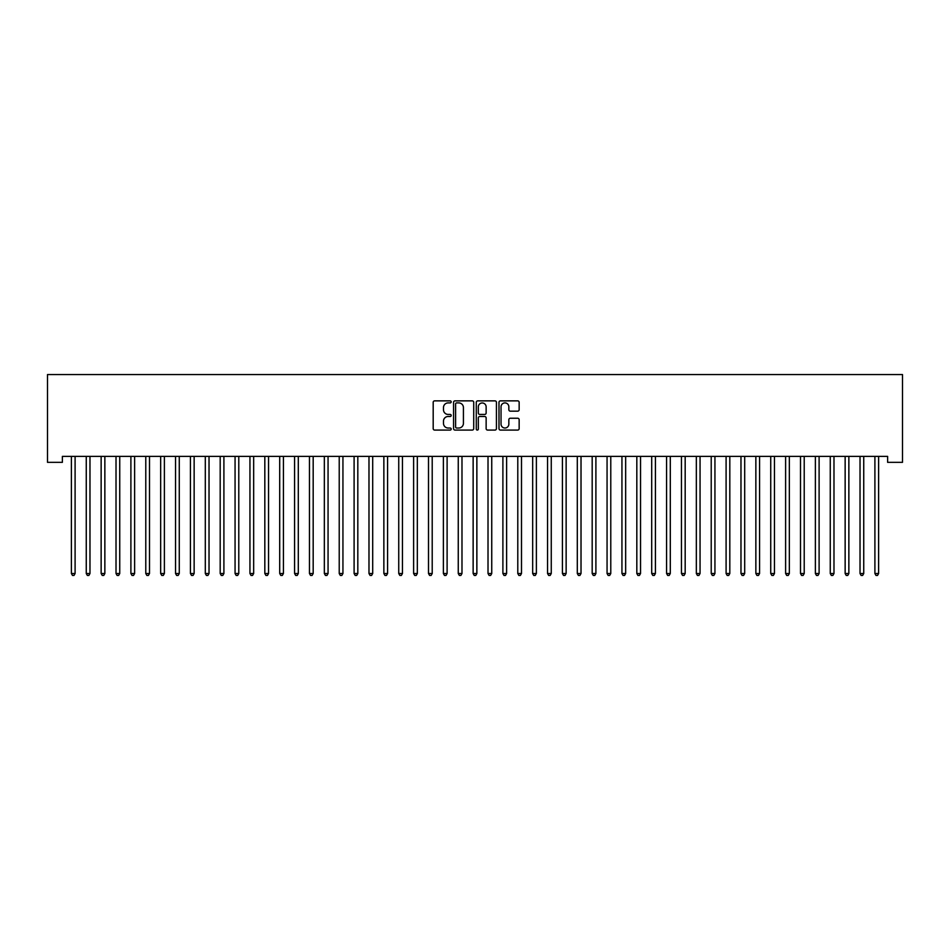 <?xml version="1.0" encoding="UTF-8"?>
<svg xmlns="http://www.w3.org/2000/svg" width="950" height="950" viewBox="0 0 950 950"><rect width="100%" height="100%" fill="white"/><g stroke="black" fill="none" stroke-linecap="round" stroke-linejoin="round"><path stroke-width="1.43" d="M451.191 401.886A1.021 1.021 0 0 0 450.169 400.864L434.649 400.864A1.461 1.461 0 0 0 433.188 402.325L433.188 428.616A1.461 1.461 0 0 0 434.649 430.077L450.169 430.077A1.021 1.021 0 0 0 451.191 429.044A1.021 1.021 0 0 0 450.169 428.022L448.162 428.022A4.679 4.679 0 0 1 443.484 423.356L443.484 421.159A4.679 4.679 0 0 1 448.162 416.492L450.169 416.492A1.021 1.021 0 0 0 451.191 415.471A1.021 1.021 0 0 0 450.169 414.438L448.162 414.438A4.679 4.679 0 0 1 443.484 409.771L443.484 407.574A4.679 4.679 0 0 1 448.162 402.907L450.169 402.907A1.021 1.021 0 0 0 451.191 401.886M517.691 411.16A1.461 1.461 0 0 0 519.151 409.699L519.151 402.325A1.461 1.461 0 0 0 517.691 400.864L500.448 400.864A1.461 1.461 0 0 0 498.988 402.325L498.988 428.616A1.461 1.461 0 0 0 500.448 430.077L517.691 430.077A1.461 1.461 0 0 0 519.151 428.616L519.151 419.698A1.461 1.461 0 0 0 517.691 418.238L510.304 418.238A1.461 1.461 0 0 0 508.844 419.698L508.844 424.116A3.907 3.907 0 0 1 504.937 428.022A3.907 3.907 0 0 1 501.03 424.116L501.03 406.814A3.907 3.907 0 0 1 504.937 402.907A3.907 3.907 0 0 1 508.844 406.814L508.844 409.699A1.461 1.461 0 0 0 510.304 411.16L517.691 411.16M887.621 456.38L62.379 456.38L62.379 462.341L47.5 462.341L47.5 374.549L902.5 374.549L902.5 462.341L887.621 462.341L887.621 456.38M473.718 402.325A1.461 1.461 0 0 0 472.257 400.864L455.026 400.864A1.461 1.461 0 0 0 453.566 402.325L453.566 428.616A1.461 1.461 0 0 0 455.026 430.077L472.257 430.077A1.461 1.461 0 0 0 473.718 428.616L473.718 402.325M477.743 400.864L494.974 400.864A1.461 1.461 0 0 1 496.434 402.325L496.434 428.616A1.461 1.461 0 0 1 494.974 430.077L487.599 430.077A1.461 1.461 0 0 1 486.139 428.616L486.139 417.952A1.461 1.461 0 0 0 484.678 416.492L479.786 416.492A1.461 1.461 0 0 0 478.325 417.952L478.325 429.044A1.021 1.021 0 0 1 477.304 430.077A1.021 1.021 0 0 1 476.282 429.044L476.282 402.325A1.461 1.461 0 0 1 477.743 400.864M456.629 402.907A1.021 1.021 0 0 0 455.608 403.928L455.608 427.001A1.021 1.021 0 0 0 456.629 428.022L458.755 428.022A4.679 4.679 0 0 0 463.422 423.356L463.422 407.574A4.679 4.679 0 0 0 458.755 402.907L456.629 402.907M486.139 406.885A3.907 3.907 0 0 0 482.232 402.978A3.907 3.907 0 0 0 478.325 406.885L478.325 412.977A1.461 1.461 0 0 0 479.786 414.438L484.678 414.438A1.461 1.461 0 0 0 486.139 412.977L486.139 406.885M71.191 456.38L71.274 456.606A1.484 1.484 -179.4 0 1 71.381 457.164L71.381 573.515L75.097 573.515L75.097 457.164A1.484 1.484 -179.4 0 1 75.204 456.606L75.299 456.38M75.097 573.515L73.981 575.451L72.497 575.451L71.381 573.515M86.07 456.38L86.153 456.606A1.484 1.484 -179.4 0 1 86.26 457.164L86.26 573.515L89.977 573.515L89.977 457.164A1.484 1.484 -179.4 0 1 90.096 456.606L90.179 456.38M89.977 573.515L88.861 575.451L87.376 575.451L86.26 573.515M100.949 456.38L101.032 456.606A1.484 1.484 -179.4 0 1 101.139 457.164L101.139 573.515L104.856 573.515L104.856 457.164A1.484 1.484 -179.4 0 1 104.975 456.606L105.058 456.38M104.856 573.515L103.752 575.451L102.256 575.451L101.139 573.515M115.829 456.38L115.912 456.606A1.484 1.484 -179.4 0 1 116.019 457.164L116.019 573.515L119.748 573.515L119.748 457.164A1.484 1.484 -179.4 0 1 119.854 456.606L119.938 456.38M119.748 573.515L118.631 575.451L117.135 575.451L116.019 573.515M130.708 456.38L130.791 456.606A1.484 1.484 -179.4 0 1 130.898 457.164L130.898 573.515L134.627 573.515L134.627 457.164A1.484 1.484 -179.4 0 1 134.734 456.606L134.817 456.38M134.627 573.515L133.511 575.451L132.014 575.451L130.898 573.515M145.588 456.38L145.671 456.606A1.484 1.484 -179.4 0 1 145.778 457.164L145.778 573.515L149.506 573.515L149.506 457.164A1.484 1.484 -179.4 0 1 149.613 456.606L149.696 456.38M149.506 573.515L148.39 575.451L146.894 575.451L145.778 573.515M160.467 456.38L160.55 456.606A1.484 1.484 -179.4 0 1 160.657 457.164L160.657 573.515L164.386 573.515L164.386 457.164A1.484 1.484 -179.4 0 1 164.493 456.606L164.576 456.38M164.386 573.515L163.269 575.451L161.773 575.451L160.657 573.515M175.346 456.38L175.429 456.606A1.484 1.484 -179.4 0 1 175.536 457.164L175.536 573.515L179.265 573.515L179.265 457.164A1.484 1.484 -179.4 0 1 179.372 456.606L179.455 456.38M179.265 573.515L178.149 575.451L176.652 575.451L175.536 573.515M190.226 456.38L190.309 456.606A1.484 1.484 -179.4 0 1 190.428 457.164L190.428 573.515L194.144 573.515L194.144 457.164A1.484 1.484 -179.4 0 1 194.251 456.606L194.334 456.38M194.144 573.515L193.028 575.451L191.532 575.451L190.428 573.515M205.105 456.38L205.188 456.606A1.484 1.484 -179.4 0 1 205.307 457.164L205.307 573.515L209.024 573.515L209.024 457.164A1.484 1.484 -179.4 0 1 209.131 456.606L209.214 456.38M209.024 573.515L207.908 575.451L206.423 575.451L205.307 573.515M219.984 456.38L220.079 456.606A1.484 1.484 -179.4 0 1 220.186 457.164L220.186 573.515L223.903 573.515L223.903 457.164A1.484 1.484 -179.4 0 1 224.01 456.606L224.093 456.38M223.903 573.515L222.787 575.451L221.303 575.451L220.186 573.515M234.864 456.38L234.959 456.606A1.484 1.484 -179.4 0 1 235.066 457.164L235.066 573.515L238.783 573.515L238.783 457.164A1.484 1.484 -179.4 0 1 238.889 456.606L238.973 456.38M238.783 573.515L237.666 575.451L236.182 575.451L235.066 573.515M249.743 456.38L249.838 456.606A1.484 1.484 -179.4 0 1 249.945 457.164L249.945 573.515L253.662 573.515L253.662 457.164A1.484 1.484 -179.4 0 1 253.769 456.606L253.852 456.38M253.662 573.515L252.546 575.451L251.061 575.451L249.945 573.515M264.623 456.38L264.717 456.606A1.484 1.484 -179.4 0 1 264.824 457.164L264.824 573.515L268.541 573.515L268.541 457.164A1.484 1.484 -179.4 0 1 268.648 456.606L268.731 456.38M268.541 573.515L267.425 575.451L265.941 575.451L264.824 573.515M279.502 456.38L279.597 456.606A1.484 1.484 -179.4 0 1 279.704 457.164L279.704 573.515L283.421 573.515L283.421 457.164A1.484 1.484 -179.4 0 1 283.527 456.606L283.611 456.38M283.421 573.515L282.304 575.451L280.82 575.451L279.704 573.515M294.381 456.38L294.476 456.606A1.484 1.484 -179.4 0 1 294.583 457.164L294.583 573.515L298.3 573.515L298.3 457.164A1.484 1.484 -179.4 0 1 298.407 456.606L298.502 456.38M298.3 573.515L297.184 575.451L295.699 575.451L294.583 573.515M309.261 456.38L309.356 456.606A1.484 1.484 -179.4 0 1 309.463 457.164L309.463 573.515L313.179 573.515L313.179 457.164A1.484 1.484 -179.4 0 1 313.286 456.606L313.381 456.38M313.179 573.515L312.063 575.451L310.579 575.451L309.463 573.515M324.14 456.38L324.235 456.606A1.484 1.484 -179.4 0 1 324.342 457.164L324.342 573.515L328.059 573.515L328.059 457.164A1.484 1.484 -179.4 0 1 328.166 456.606L328.261 456.38M328.059 573.515L326.942 575.451L325.458 575.451L324.342 573.515M339.031 456.38L339.114 456.606A1.484 1.484 -179.4 0 1 339.221 457.164L339.221 573.515L342.938 573.515L342.938 457.164A1.484 1.484 -179.4 0 1 343.045 456.606L343.14 456.38M342.938 573.515L341.822 575.451L340.338 575.451L339.221 573.515M353.911 456.38L353.994 456.606A1.484 1.484 -179.4 0 1 354.101 457.164L354.101 573.515L357.817 573.515L357.817 457.164A1.484 1.484 -179.4 0 1 357.924 456.606L358.019 456.38M357.817 573.515L356.701 575.451L355.217 575.451L354.101 573.515M368.79 456.38L368.873 456.606A1.484 1.484 -179.4 0 1 368.98 457.164L368.98 573.515L372.697 573.515L372.697 457.164A1.484 1.484 -179.4 0 1 372.804 456.606L372.899 456.38M372.697 573.515L371.581 575.451L370.096 575.451L368.98 573.515M383.669 456.38L383.753 456.606A1.484 1.484 -179.4 0 1 383.859 457.164L383.859 573.515L387.576 573.515L387.576 457.164A1.484 1.484 -179.4 0 1 387.683 456.606L387.778 456.38M387.576 573.515L386.46 575.451L384.976 575.451L383.859 573.515M398.549 456.38L398.632 456.606A1.484 1.484 -179.4 0 1 398.739 457.164L398.739 573.515L402.456 573.515L402.456 457.164A1.484 1.484 -179.4 0 1 402.562 456.606L402.657 456.38M402.456 573.515L401.339 575.451L399.855 575.451L398.739 573.515M413.428 456.38L413.511 456.606A1.484 1.484 -179.4 0 1 413.618 457.164L413.618 573.515L417.335 573.515L417.335 457.164A1.484 1.484 -179.4 0 1 417.454 456.606L417.537 456.38M417.335 573.515L416.219 575.451L414.734 575.451L413.618 573.515M428.308 456.38L428.391 456.606A1.484 1.484 -179.4 0 1 428.497 457.164L428.497 573.515L432.214 573.515L432.214 457.164A1.484 1.484 -179.4 0 1 432.333 456.606L432.416 456.38M432.214 573.515L431.11 575.451L429.614 575.451L428.497 573.515M443.187 456.38L443.27 456.606A1.484 1.484 -179.4 0 1 443.377 457.164L443.377 573.515L447.106 573.515L447.106 457.164A1.484 1.484 -179.4 0 1 447.213 456.606L447.296 456.38M447.106 573.515L445.989 575.451L444.493 575.451L443.377 573.515M458.066 456.38L458.149 456.606A1.484 1.484 -179.4 0 1 458.256 457.164L458.256 573.515L461.985 573.515L461.985 457.164A1.484 1.484 -179.4 0 1 462.092 456.606L462.175 456.38M461.985 573.515L460.869 575.451L459.372 575.451L458.256 573.515M472.946 456.38L473.029 456.606A1.484 1.484 -179.4 0 1 473.136 457.164L473.136 573.515L476.864 573.515L476.864 457.164A1.484 1.484 -179.4 0 1 476.971 456.606L477.054 456.38M476.864 573.515L475.748 575.451L474.252 575.451L473.136 573.515M487.825 456.38L487.908 456.606A1.484 1.484 -179.4 0 1 488.015 457.164L488.015 573.515L491.744 573.515L491.744 457.164A1.484 1.484 -179.4 0 1 491.851 456.606L491.934 456.38M491.744 573.515L490.628 575.451L489.131 575.451L488.015 573.515M502.704 456.38L502.787 456.606A1.484 1.484 -179.4 0 1 502.894 457.164L502.894 573.515L506.623 573.515L506.623 457.164A1.484 1.484 -179.4 0 1 506.73 456.606L506.813 456.38M506.623 573.515L505.507 575.451L504.011 575.451L502.894 573.515M517.584 456.38L517.667 456.606A1.484 1.484 -179.4 0 1 517.786 457.164L517.786 573.515L521.503 573.515L521.503 457.164A1.484 1.484 -179.4 0 1 521.609 456.606L521.692 456.38M521.503 573.515L520.386 575.451L518.89 575.451L517.786 573.515M532.463 456.38L532.546 456.606A1.484 1.484 -179.4 0 1 532.665 457.164L532.665 573.515L536.382 573.515L536.382 457.164A1.484 1.484 -179.4 0 1 536.489 456.606L536.572 456.38M536.382 573.515L535.266 575.451L533.781 575.451L532.665 573.515M547.342 456.38L547.438 456.606A1.484 1.484 -179.4 0 1 547.544 457.164L547.544 573.515L551.261 573.515L551.261 457.164A1.484 1.484 -179.4 0 1 551.368 456.606L551.451 456.38M551.261 573.515L550.145 575.451L548.661 575.451L547.544 573.515M562.222 456.38L562.317 456.606A1.484 1.484 -179.4 0 1 562.424 457.164L562.424 573.515L566.141 573.515L566.141 457.164A1.484 1.484 -179.4 0 1 566.247 456.606L566.331 456.38M566.141 573.515L565.024 575.451L563.54 575.451L562.424 573.515M577.101 456.38L577.196 456.606A1.484 1.484 -179.4 0 1 577.303 457.164L577.303 573.515L581.02 573.515L581.02 457.164A1.484 1.484 -179.4 0 1 581.127 456.606L581.21 456.38M581.02 573.515L579.904 575.451L578.419 575.451L577.303 573.515M591.981 456.38L592.076 456.606A1.484 1.484 -179.4 0 1 592.183 457.164L592.183 573.515L595.899 573.515L595.899 457.164A1.484 1.484 -179.4 0 1 596.006 456.606L596.089 456.38M595.899 573.515L594.783 575.451L593.299 575.451L592.183 573.515M606.86 456.38L606.955 456.606A1.484 1.484 -179.4 0 1 607.062 457.164L607.062 573.515L610.779 573.515L610.779 457.164A1.484 1.484 -179.4 0 1 610.886 456.606L610.969 456.38M610.779 573.515L609.663 575.451L608.178 575.451L607.062 573.515M621.739 456.38L621.834 456.606A1.484 1.484 -179.4 0 1 621.941 457.164L621.941 573.515L625.658 573.515L625.658 457.164A1.484 1.484 -179.4 0 1 625.765 456.606L625.86 456.38M625.658 573.515L624.542 575.451L623.057 575.451L621.941 573.515M636.619 456.38L636.714 456.606A1.484 1.484 -179.4 0 1 636.821 457.164L636.821 573.515L640.538 573.515L640.538 457.164A1.484 1.484 -179.4 0 1 640.644 456.606L640.739 456.38M640.538 573.515L639.421 575.451L637.937 575.451L636.821 573.515M651.498 456.38L651.593 456.606A1.484 1.484 -179.4 0 1 651.7 457.164L651.7 573.515L655.417 573.515L655.417 457.164A1.484 1.484 -179.4 0 1 655.524 456.606L655.619 456.38M655.417 573.515L654.301 575.451L652.816 575.451L651.7 573.515M666.389 456.38L666.472 456.606A1.484 1.484 -179.4 0 1 666.579 457.164L666.579 573.515L670.296 573.515L670.296 457.164A1.484 1.484 -179.4 0 1 670.403 456.606L670.498 456.38M670.296 573.515L669.18 575.451L667.696 575.451L666.579 573.515M681.269 456.38L681.352 456.606A1.484 1.484 -179.4 0 1 681.459 457.164L681.459 573.515L685.176 573.515L685.176 457.164A1.484 1.484 -179.4 0 1 685.283 456.606L685.377 456.38M685.176 573.515L684.059 575.451L682.575 575.451L681.459 573.515M696.148 456.38L696.231 456.606A1.484 1.484 -179.4 0 1 696.338 457.164L696.338 573.515L700.055 573.515L700.055 457.164A1.484 1.484 -179.4 0 1 700.162 456.606L700.257 456.38M700.055 573.515L698.939 575.451L697.454 575.451L696.338 573.515M711.028 456.38L711.111 456.606A1.484 1.484 -179.4 0 1 711.217 457.164L711.217 573.515L714.934 573.515L714.934 457.164A1.484 1.484 -179.4 0 1 715.041 456.606L715.136 456.38M714.934 573.515L713.818 575.451L712.334 575.451L711.217 573.515M725.907 456.38L725.99 456.606A1.484 1.484 -179.4 0 1 726.097 457.164L726.097 573.515L729.814 573.515L729.814 457.164A1.484 1.484 -179.4 0 1 729.921 456.606L730.016 456.38M729.814 573.515L728.697 575.451L727.213 575.451L726.097 573.515M740.786 456.38L740.869 456.606A1.484 1.484 -179.4 0 1 740.976 457.164L740.976 573.515L744.693 573.515L744.693 457.164A1.484 1.484 -179.4 0 1 744.812 456.606L744.895 456.38M744.693 573.515L743.577 575.451L742.092 575.451L740.976 573.515M755.666 456.38L755.749 456.606A1.484 1.484 -179.4 0 1 755.856 457.164L755.856 573.515L759.572 573.515L759.572 457.164A1.484 1.484 -179.4 0 1 759.691 456.606L759.774 456.38M759.572 573.515L758.468 575.451L756.972 575.451L755.856 573.515M770.545 456.38L770.628 456.606A1.484 1.484 -179.4 0 1 770.735 457.164L770.735 573.515L774.464 573.515L774.464 457.164A1.484 1.484 -179.4 0 1 774.571 456.606L774.654 456.38M774.464 573.515L773.347 575.451L771.851 575.451L770.735 573.515M785.424 456.38L785.508 456.606A1.484 1.484 -179.4 0 1 785.614 457.164L785.614 573.515L789.343 573.515L789.343 457.164A1.484 1.484 -179.4 0 1 789.45 456.606L789.533 456.38M789.343 573.515L788.227 575.451L786.731 575.451L785.614 573.515M800.304 456.38L800.387 456.606A1.484 1.484 -179.4 0 1 800.494 457.164L800.494 573.515L804.222 573.515L804.222 457.164A1.484 1.484 -179.4 0 1 804.329 456.606L804.413 456.38M804.222 573.515L803.106 575.451L801.61 575.451L800.494 573.515M815.183 456.38L815.266 456.606A1.484 1.484 -179.4 0 1 815.373 457.164L815.373 573.515L819.102 573.515L819.102 457.164A1.484 1.484 -179.4 0 1 819.209 456.606L819.292 456.38M819.102 573.515L817.986 575.451L816.489 575.451L815.373 573.515M830.062 456.38L830.146 456.606A1.484 1.484 -179.4 0 1 830.252 457.164L830.252 573.515L833.981 573.515L833.981 457.164A1.484 1.484 -179.4 0 1 834.088 456.606L834.171 456.38M833.981 573.515L832.865 575.451L831.369 575.451L830.252 573.515M844.942 456.38L845.025 456.606A1.484 1.484 -179.4 0 1 845.144 457.164L845.144 573.515L848.861 573.515L848.861 457.164A1.484 1.484 -179.4 0 1 848.967 456.606L849.051 456.38M848.861 573.515L847.744 575.451L846.248 575.451L845.144 573.515M859.821 456.38L859.904 456.606A1.484 1.484 -179.4 0 1 860.023 457.164L860.023 573.515L863.74 573.515L863.74 457.164A1.484 1.484 -179.4 0 1 863.847 456.606L863.93 456.38M863.74 573.515L862.624 575.451L861.139 575.451L860.023 573.515M874.701 456.38L874.796 456.606A1.484 1.484 -179.4 0 1 874.903 457.164L874.903 573.515L878.619 573.515L878.619 457.164A1.484 1.484 -179.4 0 1 878.726 456.606L878.809 456.38M878.619 573.515L877.503 575.451L876.019 575.451L874.903 573.515"/></g></svg>
